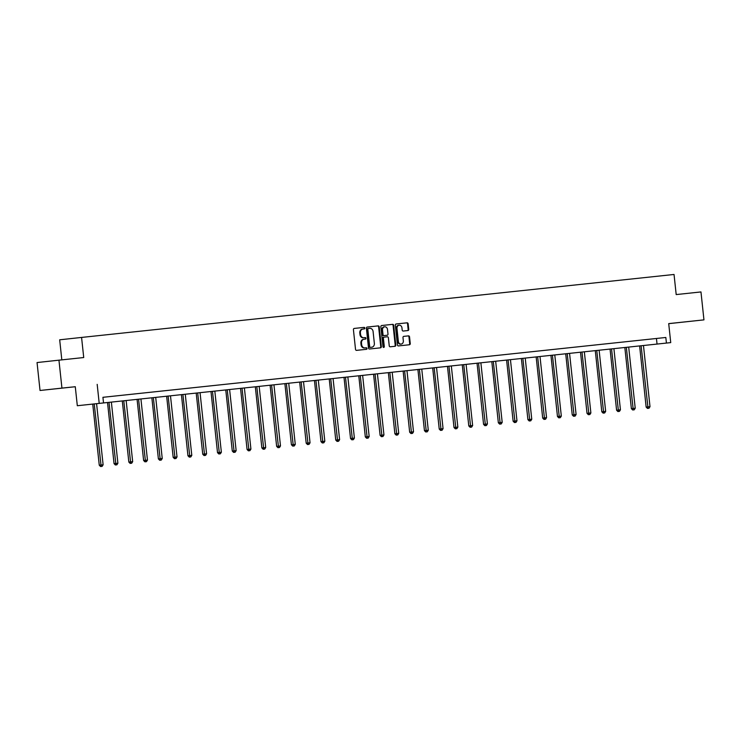 <?xml version="1.0" encoding="UTF-8"?>
<svg xmlns="http://www.w3.org/2000/svg" width="741" height="741" viewBox="0 0 741 741"><rect width="100%" height="100%" fill="white"/><g stroke="black" fill="none" stroke-linecap="round" stroke-linejoin="round"><path stroke-width="1.11" d="M364.841 328.087A0.769 0.658 83.8 0 0 364.109 327.383L354.226 328.439A1.102 0.936 83.8 0 0 353.42 329.634L355.523 349.372A1.102 0.936 83.8 0 0 356.569 350.363L366.452 349.317A0.769 0.658 83.8 0 0 366.286 347.779L365.007 347.918A3.529 2.992 83.8 0 1 361.664 344.722L361.488 343.083A3.529 2.992 83.8 0 1 364.081 339.258L365.369 339.119A0.769 0.658 83.8 0 0 365.202 337.581L363.924 337.72A3.529 2.992 83.8 0 1 360.571 334.524L360.395 332.885A3.529 2.992 83.8 0 1 362.988 329.06A3.529 2.992 83.8 0 0 362.988 329.06L364.276 328.921A0.769 0.658 83.8 0 0 364.841 328.087M363.72 328.976A0.769 0.658 83.8 0 0 363.516 327.448L354.189 328.439M365.897 349.372A0.769 0.658 83.8 0 0 365.702 347.844L365.007 347.918M364.813 339.174A0.769 0.658 83.8 0 0 364.609 337.646L363.924 337.72M676.542 322.817L689.871 321.381L676.542 322.817M58.215 388.534L71.544 387.098L58.215 388.534M40.033 390.479L37.05 362.553L58.947 360.172L61.938 388.108L40.033 390.479L75.286 386.728L77.314 405.725L670.735 342.611L77.314 405.725M668.706 323.66L703.95 319.871L668.706 323.613L670.735 342.611M58.947 360.172L83.724 357.542L81.575 337.433L674.041 274.466L676.19 294.575L700.967 291.935L703.95 319.871M407.93 330.551L407.93 330.551A1.102 0.936 83.8 0 0 408.736 329.347L408.143 323.817A1.102 0.936 83.8 0 0 407.096 322.817L396.129 323.984A1.102 0.936 83.8 0 0 395.314 325.179L397.426 344.917A1.102 0.936 83.8 0 0 398.473 345.917L409.44 344.75A1.102 0.936 83.8 0 0 410.255 343.555L409.541 336.859A1.102 0.936 83.8 0 0 408.495 335.868L403.799 336.368A1.102 0.936 83.8 0 0 402.984 337.563L403.336 340.879A2.945 2.501 83.8 0 1 398.362 341.406L396.972 328.411A2.945 2.501 83.8 0 1 401.955 327.883L402.187 330.051A1.102 0.936 83.8 0 0 403.234 331.042L407.93 330.551M363.488 339.322L363.498 339.322A3.529 2.992 83.8 0 0 363.488 339.322A3.529 2.992 83.8 0 0 360.895 343.148L361.488 343.083M75.286 386.728L61.938 388.108M97.182 384.357L99.211 403.354M102.925 397.315L665.826 337.479L102.925 397.306L103.527 402.891M665.826 337.479L666.418 343.064M379.225 326.892A1.102 0.936 83.8 0 0 378.179 325.892L367.203 327.059A1.102 0.936 83.8 0 0 366.387 328.254L368.499 347.992A1.102 0.936 83.8 0 0 369.546 348.992L380.522 347.825A1.102 0.936 83.8 0 0 381.337 346.631L379.225 326.892L378.632 326.948A1.102 0.936 83.8 0 0 377.586 325.957L367.156 327.059M381.661 325.521L392.637 324.354A1.102 0.936 83.8 0 1 393.684 325.355L395.796 345.093A1.102 0.936 83.8 0 1 394.981 346.288L390.285 346.788A1.102 0.936 83.8 0 1 389.238 345.788L388.386 337.785A1.102 0.936 83.8 0 0 387.339 336.785L384.218 337.118A1.102 0.936 83.8 0 0 383.412 338.313L384.301 346.64A0.769 0.658 83.8 0 1 382.995 346.779L380.855 326.716A1.102 0.936 83.8 0 1 381.661 325.521L381.661 325.521M81.575 337.433L59.678 339.804L61.818 359.867M656.443 338.498L657.045 344.083M654.414 338.702L649.681 339.211L654.414 338.702M639.64 340.276L634.898 340.777L639.631 340.267M624.858 341.842L620.115 342.351L624.858 341.842M610.075 343.416L605.341 343.917L610.075 343.416M595.292 344.991L590.558 345.491L595.292 344.982M580.509 346.556L575.776 347.066L580.509 346.556M565.735 348.131L560.993 348.631L565.735 348.131M550.952 349.696L546.21 350.206L550.952 349.696M536.169 351.271L531.436 351.771L536.169 351.271M521.386 352.846L516.653 353.346L521.386 352.836M506.612 354.411L501.87 354.92L506.612 354.411M491.829 355.986L487.087 356.486L491.829 355.986M477.047 357.551L472.313 358.06L477.047 357.551M462.264 359.126L457.53 359.626L462.264 359.126M447.49 360.7L442.748 361.2L447.49 360.691M432.707 362.266L427.965 362.775L432.707 362.266M417.924 363.84L413.191 364.34L417.924 363.84M403.141 365.406L398.408 365.915L403.141 365.406M388.367 366.98L383.625 367.48L388.367 366.98M373.584 368.555L368.842 369.055L373.584 368.546M358.801 370.12L354.068 370.63L358.801 370.12M344.019 371.695L339.285 372.195L344.019 371.695M329.245 373.269L324.502 373.77L329.245 373.26M314.462 374.835L309.719 375.335L314.462 374.835M299.679 376.409L294.946 376.91L299.679 376.4M284.896 377.975L280.163 378.484L284.896 377.975M270.122 379.549L265.38 380.05L270.113 379.549M255.339 381.124L250.597 381.624L255.339 381.115M240.556 382.689L235.823 383.199L240.556 382.689M225.773 384.264L221.04 384.764L225.773 384.255M210.99 385.829L206.257 386.339L210.99 385.829M196.217 387.404L191.474 387.904L196.217 387.404M181.434 388.979L176.691 389.479L181.434 388.969M166.651 390.544L161.918 391.053L166.651 390.544M151.868 392.119L147.135 392.619L151.868 392.109M137.094 393.684L132.352 394.193L137.094 393.684M122.311 395.259L117.569 395.759L122.311 395.259M362.395 329.124L362.405 329.124A3.529 2.992 83.8 0 0 362.395 329.124A3.529 2.992 83.8 0 0 359.802 332.95L360.395 332.885M363.331 337.785A3.529 2.992 83.8 0 1 359.978 334.589L359.802 332.95M364.424 347.983A3.529 2.992 83.8 0 1 361.071 344.787L360.895 343.148M379.976 347.881A1.102 0.936 83.8 0 0 380.744 346.686L378.632 326.948M367.795 328.55L368.388 328.485A0.769 0.658 83.8 0 0 367.823 329.319L369.676 346.649A0.769 0.658 83.8 0 0 370.407 347.344L371.75 347.205A3.529 2.992 83.8 0 0 371.76 347.205A3.529 2.992 83.8 0 0 374.353 343.379L373.094 331.533A3.529 2.992 83.8 0 0 369.74 328.337L367.795 328.55A0.769 0.658 83.8 0 0 367.23 329.384L367.823 329.319M371.176 347.26A3.529 2.992 83.8 0 1 371.167 347.26A3.529 2.992 83.8 0 0 371.167 347.26L369.815 347.409A0.769 0.658 83.8 0 1 369.083 346.714L367.23 329.384M381.624 325.521L392.637 324.354M394.434 346.343A1.102 0.936 83.8 0 0 395.203 345.158L393.091 325.41A1.102 0.936 83.8 0 0 392.045 324.419M383.625 337.183L384.218 337.118L383.625 337.183A1.102 0.936 83.8 0 0 382.819 338.378L383.708 346.705L384.301 346.64M383.421 347.427A0.769 0.658 83.8 0 0 383.708 346.705M387.497 329.476A2.945 2.501 83.8 0 0 382.523 330.004L383.004 334.58A1.102 0.936 83.8 0 0 384.06 335.58L387.173 335.247A1.102 0.936 83.8 0 0 387.988 334.052L387.497 329.476M384.394 326.855A2.945 2.501 83.8 0 0 381.93 330.069L382.523 330.004M386.58 335.312L383.468 335.645A1.102 0.936 83.8 0 1 382.421 334.645L381.93 330.069M398.853 325.271A2.945 2.501 83.8 0 0 396.379 328.476L396.972 328.411M400.872 344.083A2.945 2.501 83.8 0 1 397.769 341.471L396.379 328.476M408.893 344.806A1.102 0.936 83.8 0 0 409.662 343.62L408.949 336.923A1.102 0.936 83.8 0 0 407.902 335.932L403.752 336.368M407.374 330.606A1.102 0.936 83.8 0 0 408.143 329.412L407.559 323.882A1.102 0.936 83.8 0 0 406.513 322.881L396.083 323.984M92.736 404.067L99.266 465.209L103.119 464.792L96.58 403.66M94.218 403.91L101.174 466.469L100.581 466.534L102.119 466.376L101.174 466.469M103.119 464.792L102.119 466.376M100.581 466.534L99.266 465.209M107.519 402.493L114.049 463.634L117.893 463.227L111.363 402.085M108.992 402.335L115.948 464.903L115.355 464.968L116.902 464.802L115.948 464.903M117.893 463.227L116.902 464.802M115.355 464.968L114.049 463.634M122.293 400.927L128.832 462.069L132.676 461.652L126.146 400.51M123.775 400.77L130.731 463.329L130.138 463.394L131.676 463.227L130.731 463.329M132.676 461.652L131.676 463.227M130.138 463.394L128.832 462.069M137.076 399.353L143.615 460.494L147.459 460.087L140.929 398.945M138.558 399.195L145.514 461.763L144.921 461.828L146.459 461.662L145.514 461.763M147.459 460.087L146.459 461.662M144.921 461.828L143.615 460.494M151.859 397.778L158.389 458.92L162.242 458.512L155.703 397.371M153.341 397.621L160.297 460.189L159.704 460.254L161.242 460.087L160.297 460.189M162.242 458.512L161.242 460.087M159.704 460.254L158.389 458.92M166.642 396.213L173.172 457.354L177.025 456.938L170.486 395.805M168.114 396.055L175.071 458.614L174.478 458.679L176.025 458.522L175.071 458.614M177.025 456.938L176.025 458.522M174.478 458.679L173.172 457.354M181.415 394.638L187.955 455.78L191.799 455.372L185.269 394.231M182.897 394.481L189.853 457.049L189.261 457.114L190.798 456.947L189.853 457.049M191.799 455.372L190.798 456.947M189.261 457.114L187.955 455.78M196.198 393.073L202.738 454.214L206.582 453.798L200.051 392.656M197.68 392.915L204.636 455.474L204.044 455.539L205.581 455.372L204.636 455.474M206.582 453.798L205.581 455.372M204.044 455.539L202.738 454.214M210.981 391.498L217.511 452.64L221.364 452.232L214.825 391.091M212.463 391.341L219.419 453.909L218.827 453.964L220.364 453.807L219.419 453.909M221.364 452.232L220.364 453.807M218.827 453.964L217.511 452.64M225.764 389.923L232.294 451.065L236.147 450.658L229.608 389.516M227.237 389.766L234.193 452.334L233.6 452.399L235.147 452.232L234.193 452.334M236.147 450.658L235.147 452.232M233.6 452.399L232.294 451.065M240.538 388.358L247.077 449.5L250.921 449.083L244.391 387.951M242.02 388.201L248.976 450.76L248.383 450.824L249.921 450.658L248.976 450.76M250.921 449.083L249.921 450.658M248.383 450.824L247.077 449.5M255.321 386.783L261.86 447.925L265.704 447.518L259.174 386.376M256.803 386.626L263.759 449.194L263.166 449.259L264.704 449.092L263.759 449.194M265.704 447.518L264.704 449.092M263.166 449.259L261.86 447.925M270.104 385.218L276.634 446.36L280.487 445.943L273.948 384.801M271.586 385.061L278.542 447.62L277.949 447.684L279.487 447.518L278.542 447.62M280.487 445.943L279.487 447.518M277.949 447.684L276.634 446.36M284.887 383.643L291.417 444.785L295.27 444.378L288.731 383.236M286.359 383.486L293.316 446.054L292.732 446.11L294.27 445.952L293.316 446.054M295.27 444.378L294.27 445.952M292.732 446.11L291.417 444.785M299.66 382.069L306.2 443.211L310.044 442.803L303.514 381.661M301.142 381.911L308.099 444.48L307.506 444.544L309.043 444.378L308.099 444.48M310.044 442.803L309.043 444.378M307.506 444.544L306.2 443.211M314.443 380.504L320.983 441.645L324.827 441.228L318.297 380.096M315.925 380.346L322.881 442.905L322.289 442.97L323.826 442.803L322.881 442.905M324.827 441.228L323.826 442.803M322.289 442.97L320.983 441.645M329.226 378.929L335.756 440.071L339.61 439.663L333.07 378.521M330.708 378.771L337.664 441.34L337.072 441.404L338.609 441.238L337.664 441.34M339.61 439.663L338.609 441.238M337.072 441.404L335.756 440.071M344.009 377.364L350.539 438.505L354.393 438.088L347.853 376.947M345.482 377.206L352.438 439.765L351.855 439.83L353.392 439.663L352.438 439.765M354.393 438.088L353.392 439.663M351.855 439.83L350.539 438.505M358.783 375.789L365.322 436.931L369.166 436.523L362.636 375.381M360.265 375.631L367.221 438.2L366.628 438.255L368.175 438.098L367.221 438.2M369.166 436.523L368.175 438.098M366.628 438.255L365.322 436.931M373.566 374.214L380.105 435.356L383.949 434.948L377.419 373.807M375.048 374.057L382.004 436.625L381.411 436.69L382.949 436.523L382.004 436.625M383.949 434.948L382.949 436.523M381.411 436.69L380.105 435.356M388.349 372.649L394.879 433.791L398.732 433.374L392.193 372.241M389.831 372.491L396.787 435.05L396.194 435.115L397.732 434.948L396.787 435.05M398.732 433.374L397.732 434.948M396.194 435.115L394.879 433.791M403.132 371.074L409.662 432.216L413.515 431.808L406.976 370.667M404.614 370.917L411.561 433.485L410.977 433.55L412.515 433.383L411.561 433.485M413.515 431.808L412.515 433.383M410.977 433.55L409.662 432.216M417.905 369.5L424.445 430.651L428.289 430.234L421.759 369.092M419.387 369.351L426.344 431.91L425.751 431.975L427.298 431.808L426.344 431.91M428.289 430.234L427.298 431.808M425.751 431.975L424.445 430.651M432.688 367.934L439.228 429.076L443.072 428.659L436.542 367.527M434.17 367.777L441.127 430.345L440.534 430.401L442.071 430.243L441.127 430.345M443.072 428.659L442.071 430.243M440.534 430.401L439.228 429.076M447.471 366.36L454.001 427.501L457.855 427.094L451.325 365.952M448.953 366.202L455.91 428.77L455.317 428.835L456.854 428.668L455.91 428.77M457.855 427.094L456.854 428.668M455.317 428.835L454.001 427.501M462.254 364.794L468.784 425.936L472.638 425.519L466.098 364.387M463.736 364.637L470.692 427.196L470.1 427.261L471.637 427.094L470.692 427.196M472.638 425.519L471.637 427.094M470.1 427.261L468.784 425.936M477.037 363.22L483.567 424.361L487.411 423.954L480.881 362.812M478.51 363.062L485.466 425.63L484.873 425.695L486.42 425.529L485.466 425.63M487.411 423.954L486.42 425.529M484.873 425.695L483.567 424.361M491.811 361.645L498.35 422.796L502.194 422.379L495.664 361.238M493.293 361.488L500.249 424.056L499.656 424.121L501.194 423.954L500.249 424.056M502.194 422.379L501.194 423.954M499.656 424.121L498.35 422.796M506.594 360.08L513.133 421.221L516.977 420.805L510.447 359.672M508.076 359.922L515.032 422.481L514.439 422.546L515.977 422.389L515.032 422.481M516.977 420.805L515.977 422.389M514.439 422.546L513.133 421.221M521.377 358.505L527.907 419.647L531.76 419.239L525.221 358.098M522.859 358.348L529.815 420.916L529.222 420.981L530.76 420.814L529.815 420.916M531.76 419.239L530.76 420.814M529.222 420.981L527.907 419.647M536.16 356.94L542.69 418.081L546.543 417.665L540.004 356.523M537.633 356.782L544.589 419.341L543.996 419.406L545.543 419.239L544.589 419.341M546.543 417.665L545.543 419.239M543.996 419.406L542.69 418.081M550.933 355.365L557.473 416.507L561.317 416.099L554.787 354.958M552.415 355.208L559.372 417.776L558.779 417.841L560.316 417.674L559.372 417.776M561.317 416.099L560.316 417.674M558.779 417.841L557.473 416.507M565.716 353.79L572.256 414.941L576.1 414.525L569.57 353.383M567.198 353.633L574.155 416.201L573.562 416.266L575.099 416.099L574.155 416.201M576.1 414.525L575.099 416.099M573.562 416.266L572.256 414.941M580.499 352.225L587.029 413.367L590.883 412.95L584.343 351.818M581.981 352.068L588.938 414.627L588.345 414.691L589.882 414.534L588.938 414.627M590.883 412.95L589.882 414.534M588.345 414.691L587.029 413.367M595.282 350.65L601.812 411.792L605.666 411.385L599.126 350.243M596.755 350.493L603.711 413.061L603.118 413.126L604.665 412.959L603.711 413.061M605.666 411.385L604.665 412.959M603.118 413.126L601.812 411.792M610.056 349.085L616.595 410.227L620.439 409.81L613.909 348.668M611.538 348.928L618.494 411.487L617.901 411.551L619.439 411.385L618.494 411.487M620.439 409.81L619.439 411.385M617.901 411.551L616.595 410.227M624.839 347.51L631.378 408.652L635.222 408.245L628.692 347.103M626.321 347.353L633.277 409.921L632.684 409.986L634.222 409.819L633.277 409.921M635.222 408.245L634.222 409.819M632.684 409.986L631.378 408.652M639.622 345.936L646.152 407.087L650.005 406.67L643.466 345.528M641.104 345.778L648.06 408.347L647.467 408.411L649.005 408.245L648.06 408.347M650.005 406.67L649.005 408.245M647.467 408.411L646.152 407.087M363.516 327.448L364.109 327.383M365.702 347.844L366.286 347.779M364.609 337.646L365.202 337.581M359.978 334.589L360.571 334.524M361.071 344.787L361.664 344.722M380.744 346.686L381.337 346.631M377.586 325.957L378.179 325.892M369.083 346.714L369.676 346.649M369.815 347.409L370.407 347.344M393.091 325.41L393.684 325.355M395.203 345.158L395.796 345.093M382.819 338.378L383.412 338.313M382.421 334.645L383.004 334.58M383.468 335.645L384.06 335.58M397.769 341.471L398.362 341.406M407.902 335.932L408.495 335.868M408.949 336.923L409.541 336.859M409.662 343.62L410.255 343.555M406.513 322.881L407.096 322.817M407.559 323.882L408.143 323.817M408.143 329.412L408.736 329.347M384.097 326.874L384.69 326.809M398.556 325.28L399.149 325.216M400.575 344.139L401.168 344.074"/></g></svg>
